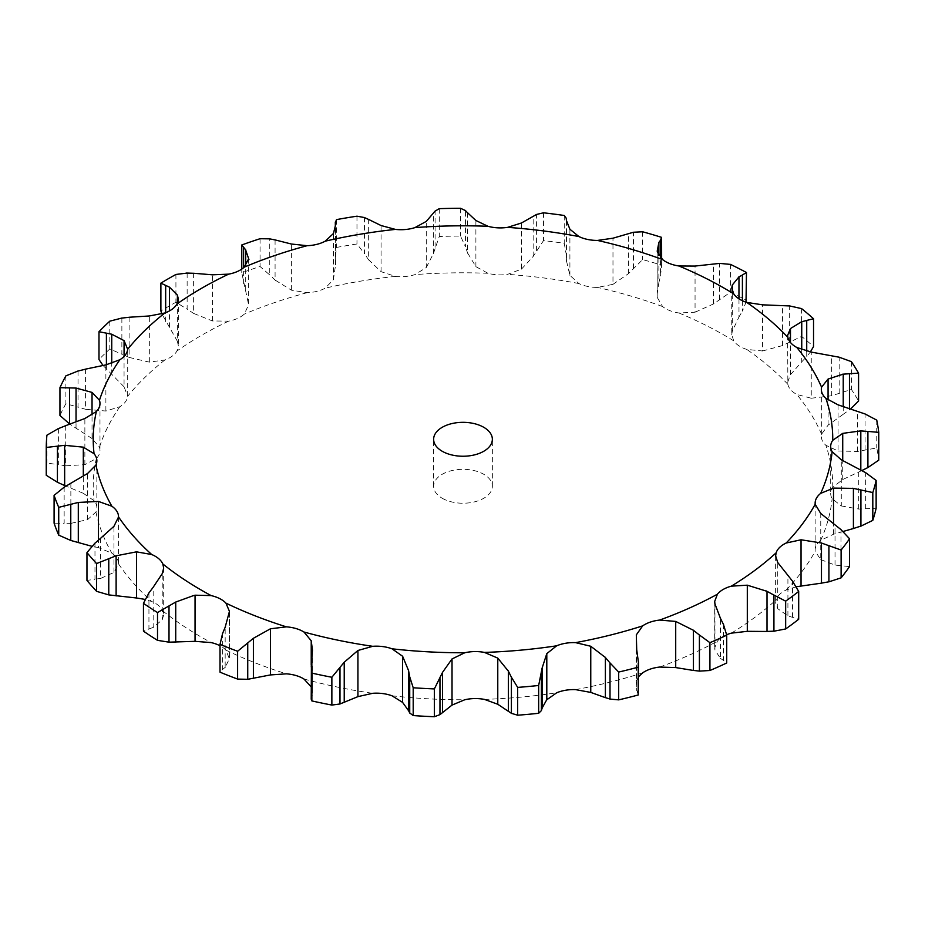 <?xml version="1.0" encoding="UTF-8"?>
<svg xmlns="http://www.w3.org/2000/svg" width="925" height="925" viewBox="0 0 925 925"><rect width="100%" height="100%" fill="white"/><g stroke="black" fill="none" stroke-linecap="round" stroke-linejoin="round"><path stroke-width="0.69" stroke-dasharray="4.62 3.47" d="M796.332 586.739L786.169 590.011A28.802 16.627 0 0 0 779.648 594.393A28.802 16.627 0 0 0 776.133 599.805L775.636 602.834L777.74 608.673L787.915 615.911L798.691 619.253M726.657 634.735A28.802 16.627 0 0 0 723.13 636.469A28.802 16.627 0 0 0 717.384 641.198L714.69 648.02L714.944 650.009L720.402 658.38L720.402 618.224M777.74 608.673L777.74 562.527M787.915 615.911L787.915 575.755M792.54 617.345L792.54 581.201M843.114 531.47L833.518 534.245L820.695 540.35A28.802 16.627 0 0 0 816.278 545.53A28.802 16.627 0 0 0 815.133 550.178A28.802 16.627 0 0 0 815.191 551.288L820.753 559.625L820.753 513.479M861.95 470.524L842.721 479.532L832.754 487.29A28.802 16.627 0 0 0 830.696 492.944A28.802 16.627 0 0 0 830.685 493.476A28.802 16.627 0 0 0 832.13 498.667L841.288 505.94L841.288 459.794M843.23 406.26L843.23 414.296L828.072 425.199L821.573 434.172A28.802 16.627 0 0 0 821.331 436.311A28.802 16.627 0 0 0 822.024 439.942A28.802 16.627 0 0 0 825.875 445.283L838.05 450.995L838.05 404.838M787.649 335.312L787.857 384.314A28.802 16.627 0 0 0 790.782 389.853A28.802 16.627 0 0 0 796.818 394.466L811.248 398.236L811.248 352.09M731.756 287.964L731.756 334.677L733.733 340.874A28.802 16.627 0 0 0 738.948 345.811A28.802 16.627 0 0 0 746.776 349.419L762.57 350.98L762.57 304.834M657.085 249.149L657.201 297.353L662.601 306.568A28.802 16.627 0 0 0 669.781 310.603A28.802 16.627 0 0 0 678.915 312.974L695.057 312.211L695.057 266.065M566.458 220.601L566.458 260.769L569.904 275.396L578.923 283.559A28.802 16.627 0 0 0 587.606 286.426A28.802 16.627 0 0 0 597.481 287.421L612.974 284.345L612.974 238.199M467.541 212.727L467.541 252.883L475.889 266.654L487.961 273.28A28.802 16.627 0 0 0 497.615 274.817A28.802 16.627 0 0 0 507.594 274.355L521.457 269.14L521.457 222.994M368.335 219.294L368.335 259.463L381.065 271.684L395.426 276.39A28.802 16.627 0 0 0 405.439 276.494A28.802 16.627 0 0 0 414.909 274.609L426.275 267.556L426.275 221.41M275.083 239.91L275.083 280.067L291.387 290.173L307.135 292.682A28.802 16.627 0 0 0 316.882 291.34A28.802 16.627 0 0 0 325.242 288.161L333.393 279.685L333.393 233.539M193.626 273.257L193.626 313.425L212.484 320.963L228.648 321.137A28.802 16.627 0 0 0 237.505 318.443A28.802 16.627 0 0 0 244.223 314.165L248.652 304.764L248.652 258.827M129.107 317.252L129.107 357.42L149.33 362.114L164.87 359.975A28.802 16.627 0 0 0 172.293 356.09A28.802 16.627 0 0 0 176.964 350.98L178.34 345.811L177.38 341.233L177.38 303.157M85.562 369.133L85.562 409.301L105.878 411.035L119.834 406.746A28.802 16.627 0 0 0 125.349 401.924A28.802 16.627 0 0 0 127.673 396.293L127.719 348.332M65.733 425.639L65.733 465.795L84.869 464.662L96.362 458.511A28.802 16.627 0 0 0 99.623 453.053A28.802 16.627 0 0 0 99.981 450.452A28.802 16.627 0 0 0 99.449 447.272L92.037 438.554L92.037 414.978M70.855 483.208L70.855 523.377L87.621 519.607L95.922 512.034A28.802 16.627 0 0 0 96.859 507.825A28.802 16.627 0 0 0 96.732 506.264A28.802 16.627 0 0 0 94.061 500.691L83.308 493.303L83.308 476.097M100.628 538.246L100.628 578.403L113.948 572.448L118.55 563.926A28.802 16.627 0 0 0 118.55 563.857A28.802 16.627 0 0 0 116.839 558.226A28.802 16.627 0 0 0 111.867 553.208L98.455 547.588L98.455 540.073M163.69 568.077L163.69 614.963L162.812 610.939A28.802 16.627 0 0 0 158.707 605.667A28.802 16.627 0 0 0 151.723 601.516L145.086 599.4M229.446 611.379L229.377 658.82L225.943 650.125A28.802 16.627 0 0 0 220.023 645.777M442.231 498.263A29.357 16.951 0 0 0 474.224 501.94A29.357 16.951 0 0 0 492.354 486.272A29.357 16.951 0 0 0 462.986 469.322A29.357 16.951 0 0 0 433.628 486.272A29.357 16.951 0 0 0 442.231 498.263M638.458 676.788L636.319 681.02L636.319 634.874M787.649 382.291L790.47 374.694L801.744 361.848L801.744 349.65M311.216 686.893L312.453 693.103L312.118 655.559M731.756 334.677L732.299 331.162L738.982 317.021L738.982 298.844M163.69 614.963L162.222 619.843L153.168 627.428L153.168 587.271M248.652 258.722L248.652 304.903L241.772 272.782A416.747 240.604 0 0 1 260.064 266.527L269.742 274.979L269.742 238.847M164.87 359.975A369.769 213.478 0 0 0 127.673 396.293L124.066 386.777L124.066 356.437M720.101 658.161L723.685 660.543M723.385 624.225L723.385 660.369L726.726 662.982M820.753 559.625L835.021 565.082L849.555 566.574M636.284 679.979L636.747 690.547M636.712 649.674L636.712 689.83L638.204 694.999M841.288 505.94L858.747 509.074L876.137 508.253M838.05 450.995L857.614 451.435L876.75 447.943A416.747 240.604 0 0 1 878.75 460.164M811.248 398.236L831.668 395.761L851.37 389.437A416.747 240.604 0 0 1 858.573 400.988M849.462 408.226L849.462 409.833L850.884 408.723M842.606 414.712L850.087 409.359M311.413 661.907L311.216 699.184M312.188 695.461L311.343 698.248M762.57 350.98L782.573 345.557L801.582 336.411A416.747 240.604 0 0 1 813.538 346.563M806.727 351.142L806.727 356.576L810.381 351.928M801.247 362.357L807.224 356.021M222.624 633.313L222.624 669.457L220.023 672.174M225.434 667.133L222.37 669.642M229.377 612.674L229.377 658.82L225.168 667.376L225.168 627.208M695.057 312.211L713.383 303.99L730.519 292.207A416.747 240.604 0 0 1 746.475 300.324M742.405 300.741L742.405 311.124L746.013 302.186M738.636 317.576L742.74 310.511M148.937 592.879L148.937 629.023L143.456 631.151M153.596 627.243L148.509 629.15M612.974 284.345L628.468 273.661L642.655 259.59A416.747 240.604 0 0 1 661.595 265.163L660.508 276.344L660.508 257.659M658.704 283.2L660.681 275.685M657.085 294.613L658.878 282.599L658.878 255.577M94.974 543.137L94.974 579.27L86.962 580.414M101.195 578.287L94.419 579.327M521.457 269.14L533.158 256.468L543.495 240.616A416.747 240.604 0 0 1 564.238 243.287L566.216 254.41L566.216 218.265M566.482 261.37L566.192 253.739M98.455 547.588L91.841 546.282M64.149 487.197L64.149 523.342L54.089 523.168M71.526 523.353L63.478 523.307M426.275 267.556L433.432 253.508L439.283 236.476A416.747 240.604 0 0 1 460.523 236.083L465.425 246.698L465.425 210.565M467.749 253.485L465.217 246.05M83.308 493.303L65.906 486.111M58.379 428.599L58.379 464.743L46.921 462.997A416.747 240.604 0 0 0 46.25 475.265M66.461 465.876L57.639 464.604M333.393 279.685L335.567 264.955L335.312 257.323L336.55 247.426A416.747 240.604 0 0 1 356.969 243.992L364.496 253.704L364.496 217.56M368.717 260.006L364.115 253.103M92.037 438.554L69.56 423.985M78.024 371.017L78.024 407.15L65.883 403.693A416.747 240.604 0 0 0 59.952 415.475M86.314 409.486L77.272 406.908M275.615 280.553L269.21 274.447M124.066 386.777L103.033 365.491M121.869 318.061L121.869 354.194L109.809 348.968A416.747 240.604 0 0 0 98.987 359.536M129.824 357.709L121.14 353.847M177.38 341.233L161.875 313.945M187.139 273.06L187.139 309.193L175.923 302.267A416.747 240.604 0 0 0 160.881 310.95M194.273 313.818L186.492 308.742M835.021 565.082L835.021 524.914M840.975 565.742L840.975 529.597M637.88 692.12L637.88 655.975M858.747 509.074L858.747 468.917M865.661 508.796L865.661 472.663M857.614 451.435L857.614 411.267M865.048 450.105L865.048 413.961M876.75 420.135L876.75 447.943M831.668 395.761L831.668 355.605M839.172 393.345L839.172 357.2M851.37 361.629L851.37 389.437M782.573 345.557L782.573 305.4M789.661 342.077L789.661 305.944M801.582 308.603L801.582 336.411M713.383 303.99L713.383 263.833M719.627 299.538L719.627 263.394M730.519 264.4L730.519 292.207M661.595 237.355L661.595 265.163M642.655 231.782L642.655 259.59M628.468 273.661L628.468 233.493M633.463 268.389L633.463 232.244M564.238 215.479L564.238 243.287M543.495 212.808L543.495 240.616M533.158 256.468L533.158 216.311M536.581 250.583L536.581 214.438M460.523 208.275L460.523 236.083M439.283 208.657L439.283 236.476M433.432 253.508L433.432 213.351M435.085 247.252L435.085 211.108M46.921 435.189L46.921 462.997M356.969 216.184L356.969 243.992M336.55 219.607L336.55 247.426M335.567 264.955L335.567 224.798M335.336 258.595L335.336 222.451M76.035 428.217L76.035 421.846M65.883 375.874L65.883 403.693M260.064 238.719L260.064 266.527M241.772 269.106L241.772 272.782M245.715 290.092L245.715 265.648M243.61 283.906L243.61 267.718M111.74 374.371L111.74 363.34M109.809 321.16L109.809 348.968M106.41 369.283L106.41 364.774M175.923 274.459L175.923 302.267M169.506 327.346L169.506 310.892M165.667 321.588L165.667 312.685M731.328 633.151A369.769 213.478 0 0 0 776.133 599.805M786.169 590.011A369.769 213.478 0 0 0 815.191 551.288M820.695 540.35A369.769 213.478 0 0 0 832.13 498.667M832.754 487.29A369.769 213.478 0 0 0 825.875 445.283M821.573 434.172A369.769 213.478 0 0 0 796.818 394.466M787.857 384.314A369.769 213.478 0 0 0 746.776 349.419M733.733 340.874A369.769 213.478 0 0 0 678.915 312.974M662.601 306.568A369.769 213.478 0 0 0 597.481 287.421M578.923 283.559A369.769 213.478 0 0 0 507.594 274.355M487.961 273.28A369.769 213.478 0 0 0 414.909 274.609M395.426 276.39A369.769 213.478 0 0 0 325.242 288.161M307.135 292.682A369.769 213.478 0 0 0 244.223 314.165M228.648 321.137A369.769 213.478 0 0 0 176.964 350.98M119.834 406.746A369.769 213.478 0 0 0 99.449 447.272M96.362 458.511A369.769 213.478 0 0 0 94.061 500.691M95.922 512.034A369.769 213.478 0 0 0 111.867 553.208M118.55 563.926A369.769 213.478 0 0 0 151.723 601.516M162.812 610.939A369.769 213.478 0 0 0 201.523 637.232A369.769 213.478 0 0 0 211.143 642.586M225.943 650.125A369.769 213.478 0 0 0 286.392 673.839M303.967 679.008A369.769 213.478 0 0 0 372.729 693.299M391.98 695.785A369.769 213.478 0 0 0 464.743 699.763M484.457 699.404A369.769 213.478 0 0 0 556.642 692.802M575.581 689.622A369.769 213.478 0 0 0 642.655 672.868M659.641 667.064A369.769 213.478 0 0 0 717.384 641.198M714.944 650.009L714.944 603.863M833.518 534.245L833.518 523.573M842.721 479.532L842.721 460.43M828.072 425.199L828.072 400.028M790.47 374.694L790.47 342.493M311.228 686.928L311.228 664.913M732.299 331.162L732.299 291.074M657.201 297.353L657.201 251.207M162.222 619.843L162.222 573.697M569.904 275.396L569.904 229.238M113.948 572.448L113.948 526.302M475.889 266.654L475.889 220.508M87.621 519.607L87.621 473.461M381.065 271.684L381.065 225.538M84.869 464.662L84.869 418.505M291.387 290.173L291.387 244.027M105.878 411.035L105.878 364.889M212.484 320.963L212.484 274.817M149.33 362.114L149.33 315.968M860.817 471.045L860.817 469.935M775.636 555.902L775.636 602.834M714.69 601.447L714.69 648.02M815.133 503.188L815.133 550.178M830.685 446.486L830.685 493.476M821.331 389.321L821.331 436.311M118.55 516.867L118.55 563.857M96.859 460.847L96.859 507.825M99.981 403.462L99.981 450.452M178.34 298.995L178.34 345.811M492.354 486.272L492.354 439.283M433.628 486.272L433.628 439.283M312.453 650.136L312.453 693.103M661.641 258.769L661.641 266.99M335.312 257.323L335.324 259.879"/><path stroke-width="1.39" d="M785.66 628.954L785.66 601.146L773.924 595.053L773.924 631.197L785.66 628.954A416.747 240.604 0 0 0 798.691 619.253L798.691 591.445L792.54 581.201L777.74 562.527L775.636 555.902L776.133 552.826A28.802 16.627 0 0 1 779.648 547.403A28.802 16.627 0 0 1 786.169 543.021A369.769 213.478 0 0 0 815.191 504.298A28.802 16.627 0 0 1 815.133 503.188A28.802 16.627 0 0 1 816.278 498.54A28.802 16.627 0 0 1 820.695 493.36A369.769 213.478 0 0 0 832.13 451.678A28.802 16.627 0 0 1 830.685 446.486A28.802 16.627 0 0 1 830.696 445.954A28.802 16.627 0 0 1 832.754 440.3A369.769 213.478 0 0 0 825.875 398.293A28.802 16.627 0 0 1 822.024 392.952A28.802 16.627 0 0 1 821.331 389.321A28.802 16.627 0 0 1 821.573 387.182A369.769 213.478 0 0 0 796.818 347.476A28.802 16.627 0 0 1 790.782 342.863A28.802 16.627 0 0 1 787.857 337.324A369.769 213.478 0 0 0 746.776 302.429A28.802 16.627 0 0 1 738.948 298.821L738.982 276.853L732.299 285.016L731.756 287.964L733.733 293.884A28.802 16.627 0 0 0 738.948 298.821M766.316 631.474L774.618 631.139M774.618 595.457L766.316 590.971M785.66 601.146A416.747 240.604 0 0 0 798.691 591.445M726.657 634.735A28.802 16.627 0 0 1 731.328 633.151L747.308 631.324L767.01 631.474L767.01 591.318L747.308 585.178L731.328 586.161A28.802 16.627 0 0 0 723.13 589.479A28.802 16.627 0 0 0 717.384 594.22L714.69 601.447L714.944 603.863L720.402 618.224M658.878 255.577L658.878 242.442L657.201 251.207L662.601 259.578A28.802 16.627 0 0 0 669.781 263.613A28.802 16.627 0 0 0 678.915 265.984L695.057 266.065L719.627 263.394L730.519 264.4A416.747 240.604 0 0 1 746.475 272.517L742.405 274.991L742.405 300.741M566.458 220.601L569.904 229.238L578.923 236.569A28.802 16.627 0 0 0 587.606 239.448A28.802 16.627 0 0 0 597.481 240.431L612.974 238.199L633.463 232.244L642.655 231.782A416.747 240.604 0 0 1 661.595 237.355L661.641 258.769M467.541 212.727L475.889 220.508L487.961 226.29A28.802 16.627 0 0 0 497.615 227.827A28.802 16.627 0 0 0 507.594 227.365L521.457 222.994L536.581 214.438L543.495 212.808A416.747 240.604 0 0 1 564.238 215.479L566.216 218.265M368.335 219.294L381.065 225.538L395.426 229.4A28.802 16.627 0 0 0 405.439 229.504A28.802 16.627 0 0 0 414.909 227.619L426.275 221.41L435.085 211.108L439.283 208.657A416.747 240.604 0 0 1 460.523 208.275L465.425 210.565M275.083 239.91L291.387 244.027L307.135 245.692A28.802 16.627 0 0 0 316.882 244.35A28.802 16.627 0 0 0 325.242 241.171L333.393 233.539M193.626 273.257L212.484 274.817L228.648 274.147A28.802 16.627 0 0 0 237.505 271.453A28.802 16.627 0 0 0 244.223 267.175L248.652 258.722M129.107 317.252L149.33 315.968L164.87 312.985A28.802 16.627 0 0 0 172.293 309.1A28.802 16.627 0 0 0 176.964 303.99L178.34 298.995L177.38 295.087L169.506 287.189L160.881 283.142L160.881 310.95L161.875 313.945M85.562 369.133L105.878 364.889L119.834 359.756A28.802 16.627 0 0 0 125.349 354.934A28.802 16.627 0 0 0 127.673 349.303L124.066 340.631L124.066 356.437M65.733 425.639L84.869 418.505L96.362 411.521A28.802 16.627 0 0 0 99.623 406.063A28.802 16.627 0 0 0 99.981 403.462A28.802 16.627 0 0 0 99.449 400.282L92.037 392.408L92.037 414.978M70.855 483.208L87.621 473.461L95.922 465.044A28.802 16.627 0 0 0 96.859 460.847A28.802 16.627 0 0 0 96.732 459.274A28.802 16.627 0 0 0 94.061 453.701L83.308 447.157L83.308 476.097M100.628 538.246L113.948 526.302L118.55 516.936A28.802 16.627 0 0 0 118.55 516.867A28.802 16.627 0 0 0 116.839 511.236A28.802 16.627 0 0 0 111.867 506.218L98.455 501.442L98.455 540.073M153.168 587.271L162.222 573.697L163.69 568.077L162.812 563.949A28.802 16.627 0 0 0 158.707 558.677A28.802 16.627 0 0 0 151.723 554.526L136.495 551.843L136.495 597.989L108.768 594.891L96.616 591.352A416.747 240.604 0 0 1 86.962 580.414L86.962 552.607L94.974 543.137M225.168 627.208L229.446 611.379L225.943 603.135A28.802 16.627 0 0 0 219.699 598.614A28.802 16.627 0 0 0 211.143 595.596L195.048 595.191L192.955 595.793L175.727 602.048L157.516 612.547L157.516 640.354L169.009 642.17L169.009 606.025M312.118 655.559L312.453 650.136L311.228 640.771L303.967 632.018A28.802 16.627 0 0 0 295.965 628.538A28.802 16.627 0 0 0 286.392 626.849L270.447 628.78L270.447 674.926L247.738 679.308L237.609 679.077A416.747 240.604 0 0 1 220.023 672.174L220.023 644.367A416.747 240.604 0 0 0 237.609 651.258L253.392 638.285L270.447 628.78M357.929 696.629L372.729 693.299A28.802 16.627 0 0 1 382.73 693.565A28.802 16.627 0 0 1 391.98 695.785L402.606 702.399L408.549 710.689L408.549 670.532L402.606 656.253L391.98 648.795A28.802 16.627 0 0 0 382.73 646.575A28.802 16.627 0 0 0 372.729 646.309L357.929 650.483L357.929 696.629L339.984 703.983L331.867 705.07A416.747 240.604 0 0 1 311.864 700.919L311.216 699.184L311.413 661.907M452.024 705.093L464.743 699.763A28.802 16.627 0 0 1 474.548 698.572A28.802 16.627 0 0 1 484.457 699.404L497.777 704.26L508.403 711.348L508.403 671.192L497.777 658.114L484.457 652.414A28.802 16.627 0 0 0 474.548 651.582A28.802 16.627 0 0 0 464.743 652.772L452.024 658.947L452.024 705.093L439.965 714.632L434.368 716.725A416.747 240.604 0 0 1 413.197 715.568L409.729 712.978L409.729 676.846L413.197 687.761A416.747 240.604 0 0 0 434.368 688.917L442.52 672.382L452.024 658.947M565.626 643.257A28.802 16.627 0 0 0 556.642 645.812L546.802 653.628L546.802 699.786L556.642 692.802A28.802 16.627 0 0 1 565.626 690.247A28.802 16.627 0 0 1 575.581 689.622L590.763 692.409L605.389 697.658L605.389 657.49L590.763 646.263L575.581 642.632A28.802 16.627 0 0 0 565.626 643.257M638.458 676.788L642.655 672.868A28.802 16.627 0 0 1 650.263 669.099A28.802 16.627 0 0 1 659.641 667.064L675.712 667.572L693.438 670.463L693.438 630.295L675.712 621.427L659.641 620.074A28.802 16.627 0 0 0 650.263 622.109A28.802 16.627 0 0 0 642.655 625.878L636.319 634.874L636.712 649.674L638.458 662.601L638.204 694.999A416.747 240.604 0 0 1 618.686 699.867L610.014 699.08L610.014 662.936L618.686 672.059A416.747 240.604 0 0 0 638.204 667.179L638.458 662.601M442.231 451.273A29.357 16.951 0 0 0 474.224 454.95A29.357 16.951 0 0 0 492.354 439.283A29.357 16.951 0 0 0 462.986 422.332A29.357 16.951 0 0 0 433.628 439.283A29.357 16.951 0 0 0 442.231 451.273M220.023 645.777A28.802 16.627 0 0 0 219.699 645.604A28.802 16.627 0 0 0 211.143 642.586L195.048 641.337L195.048 595.191M311.228 686.928L303.967 679.008A28.802 16.627 0 0 0 295.965 675.528A28.802 16.627 0 0 0 286.392 673.839L270.447 674.926M709.926 642.69L709.926 670.498L699.404 671.111L699.404 634.978L709.926 642.69A416.747 240.604 0 0 0 726.726 635.174L723.385 624.225M723.685 624.861L720.101 617.657M699.994 635.475L692.848 629.856M796.332 586.739L821.469 583.155L821.469 542.998L801.038 539.784L786.169 543.021M841.114 550.04L841.114 577.847L828.916 581.825L828.916 545.681L841.114 550.04A416.747 240.604 0 0 0 849.555 538.766L840.975 529.597L820.753 513.479L815.191 504.298M829.667 545.981L820.729 542.755M610.477 663.514L604.927 656.981M843.114 531.47L853.417 528.533L853.417 488.377L833.518 488.099L820.695 493.36M872.807 492.562L872.807 520.37L860.921 526.117L860.921 489.972L872.807 492.562A416.747 240.604 0 0 0 876.137 480.445L865.661 472.663L841.288 459.794L832.13 451.678M861.661 490.158L852.665 488.238M517.665 687.402L517.665 715.21L511.398 713.337L511.398 677.192L517.665 687.402A416.747 240.604 0 0 0 538.662 685.483L542.096 668.116L546.802 653.628M511.698 677.828L508.103 670.613M860.817 469.935L860.817 430.888L842.721 433.374L832.754 440.3M861.95 470.524L867.904 467.553L867.904 431.42L878.75 432.357A416.747 240.604 0 0 0 876.75 420.135L865.048 413.961L838.05 404.838L825.875 398.293M868.621 431.501L860.111 430.853M409.856 677.505L408.434 669.931M843.23 406.26L843.23 374.139L828.072 379.053L821.573 387.182M849.462 408.226L849.462 373.7L858.573 373.18A416.747 240.604 0 0 0 851.37 361.629L839.172 357.2L811.248 352.09L796.818 347.476M850.087 373.677L842.606 374.209M311.216 665.827L311.864 673.111A416.747 240.604 0 0 0 331.867 677.262L344.227 662.231L357.929 650.483M311.343 662.566L312.188 654.958M801.744 349.65L801.744 321.692L790.47 328.548L787.649 335.312L787.857 337.324M806.727 351.142L806.727 320.432L813.538 318.755A416.747 240.604 0 0 0 801.582 308.603L789.661 305.944L762.57 304.834L746.776 302.429M807.224 320.339L801.247 321.842M222.37 633.96L225.434 626.63M220.023 644.367L222.624 633.313M742.74 274.829L738.636 277.072M148.509 593.468L153.596 586.739M157.516 612.547A416.747 240.604 0 0 1 143.456 603.331L148.937 592.879M660.681 240.003L658.704 242.685M661.595 237.355L660.508 240.199L660.508 257.659M145.086 599.4L136.495 597.989M86.962 552.607A416.747 240.604 0 0 0 96.616 563.545L116.122 555.798L136.495 551.843M94.419 543.646L101.195 537.783M566.192 218.057L566.482 220.867M64.149 487.197L54.089 495.361A416.747 240.604 0 0 0 58.726 507.339L78.301 502.437L98.455 501.442M63.478 487.625L71.526 482.838M465.217 210.368L467.749 212.97M58.379 428.599L46.921 435.189A416.747 240.604 0 0 0 46.25 447.457L64.657 445.33L83.308 447.157M57.639 428.922L66.461 425.373M364.496 217.56L356.969 216.184A416.747 240.604 0 0 0 336.55 219.607L335.336 222.451L335.324 225.631L335.312 222.058L335.567 224.798M335.787 224.093L333.173 234.568M364.115 217.421L368.717 219.502M78.024 371.017L65.883 375.874A416.747 240.604 0 0 0 59.952 387.667L76.035 388.049L92.037 392.408M77.272 371.226L86.314 368.983M269.742 238.847L260.064 238.719A416.747 240.604 0 0 0 241.772 244.975L245.715 249.935L245.715 265.648M245.414 249.241L248.952 259.647M269.21 238.766L275.615 240.037M127.719 348.332L127.673 349.303A369.769 213.478 0 0 1 164.87 312.985M121.869 318.061L109.809 321.16A416.747 240.604 0 0 0 98.987 331.717L111.74 334.214L124.066 340.631M121.14 318.165L129.824 317.206M186.492 273.06L194.273 273.303M160.881 283.142A416.747 240.604 0 0 1 175.923 274.459L187.139 273.06M177.38 303.157L177.38 295.087M709.926 670.498A416.747 240.604 0 0 0 726.726 662.982L726.726 635.174M692.848 670.371L699.994 671.157M841.114 577.847A416.747 240.604 0 0 0 849.555 566.574L849.555 538.766M820.729 583.259L829.667 581.663M604.927 697.485L610.477 699.196M872.807 520.37A416.747 240.604 0 0 0 876.137 508.253L876.137 480.445M852.665 528.753L861.661 525.839M547.276 698.768L541.622 708.955M542.096 668.116L542.096 708.272L541.379 710.597L538.662 713.291A416.747 240.604 0 0 1 517.665 715.21M508.103 711.128L511.698 713.51M867.904 467.553L878.75 460.164L878.75 432.357M408.434 710.435L409.856 713.187M850.884 408.723L858.573 400.988L858.573 373.18M810.381 351.928L813.538 346.563L813.538 318.755M746.013 302.186L746.475 272.517M195.048 641.337L169.009 642.17M143.456 603.331L143.456 631.151A416.747 240.604 0 0 0 157.516 640.354M91.841 546.282L70.774 540.454L58.726 535.147A416.747 240.604 0 0 1 54.089 523.168L54.089 495.361M65.906 486.111L57.419 482.26L46.25 475.265L46.25 447.457M69.78 424.147L59.952 415.475L59.952 387.667M103.033 365.491L98.987 359.536L98.987 331.717M618.686 672.059L618.686 699.867M638.204 667.179L638.204 694.999M541.379 710.597L541.379 674.452M538.662 685.483L538.662 713.291M442.52 712.551L442.52 672.382M413.197 687.761L413.197 715.568M439.965 714.632L439.965 678.487M434.368 688.917L434.368 716.725M344.227 702.387L344.227 662.231M311.864 673.111L311.864 700.919M339.984 703.983L339.984 667.838M331.867 677.262L331.867 705.07M253.392 678.441L253.392 638.285M247.738 679.308L247.738 643.164M237.609 651.258L237.609 679.077M175.727 642.204L175.727 602.048M116.122 595.954L116.122 555.798M96.616 563.545L96.616 591.352M108.768 594.891L108.768 558.746M78.301 542.593L78.301 502.437M58.726 507.339L58.726 535.147M70.774 540.454L70.774 504.31M64.657 485.486L64.657 445.33M57.419 482.26L57.419 446.127M76.035 421.846L76.035 388.049M69.56 423.985L69.56 387.841M241.772 244.975L241.772 269.106M243.61 267.718L243.61 247.761M111.74 363.34L111.74 334.214M106.41 364.774L106.41 333.139M169.506 310.892L169.506 287.189M165.667 312.685L165.667 285.455M731.328 586.161A369.769 213.478 0 0 0 776.133 552.826M747.308 631.324L747.308 585.178M733.733 293.884A369.769 213.478 0 0 0 678.915 265.984M662.601 259.578A369.769 213.478 0 0 0 597.481 240.431M578.923 236.569A369.769 213.478 0 0 0 507.594 227.365M487.961 226.29A369.769 213.478 0 0 0 414.909 227.619M395.426 229.4A369.769 213.478 0 0 0 325.242 241.171M307.135 245.692A369.769 213.478 0 0 0 244.223 267.175M228.648 274.147A369.769 213.478 0 0 0 176.964 303.99M119.834 359.756A369.769 213.478 0 0 0 99.449 400.282M96.362 411.521A369.769 213.478 0 0 0 94.061 453.701M95.922 465.044A369.769 213.478 0 0 0 111.867 506.218M118.55 516.936A369.769 213.478 0 0 0 151.723 554.526M162.812 563.949A369.769 213.478 0 0 0 201.523 590.243A369.769 213.478 0 0 0 211.143 595.596M225.943 603.135A369.769 213.478 0 0 0 286.392 626.849M303.967 632.018A369.769 213.478 0 0 0 372.729 646.309M391.98 648.795A369.769 213.478 0 0 0 464.743 652.772M484.457 652.414A369.769 213.478 0 0 0 556.642 645.812M575.581 642.632A369.769 213.478 0 0 0 642.655 625.878M659.641 620.074A369.769 213.478 0 0 0 717.384 594.22M801.038 585.93L801.038 539.784M675.712 667.572L675.712 621.427M833.518 523.573L833.518 488.099M590.763 692.409L590.763 646.263M842.721 460.43L842.721 433.374M497.777 704.26L497.777 658.114M828.072 400.028L828.072 379.053M402.606 702.399L402.606 656.253M790.47 342.493L790.47 328.548M311.228 664.913L311.228 640.771M732.299 291.074L732.299 285.016"/></g></svg>
